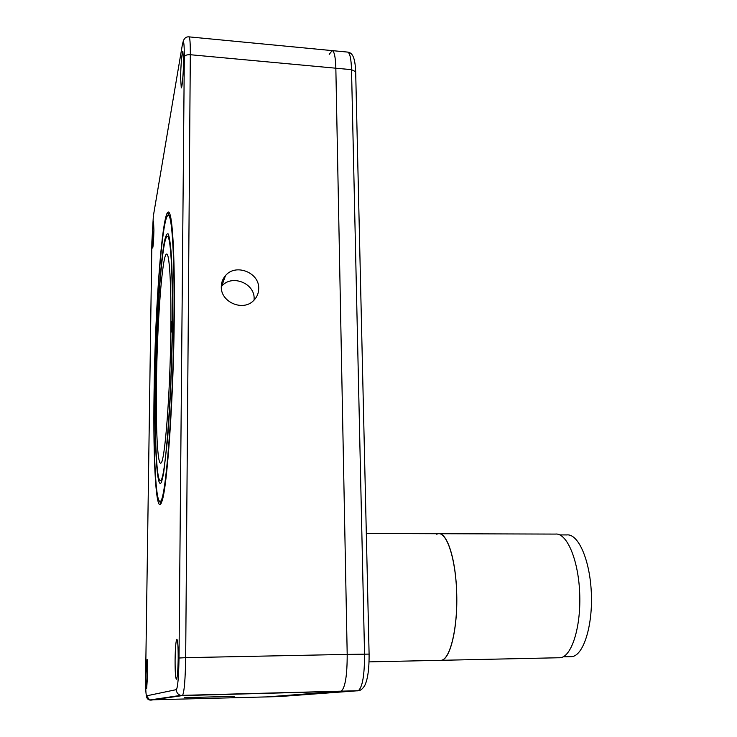 <?xml version="1.0" encoding="UTF-8"?>
<svg xmlns="http://www.w3.org/2000/svg" width="737" height="737" viewBox="0 0 737 737"><rect width="100%" height="100%" fill="white"/><g stroke="black" fill="none" stroke-linecap="round" stroke-linejoin="round"><path stroke-width="1.11" d="M147.676 673.434C147.75 664.525 147.547 659.845 147.059 659.394L146.064 674.226C145.99 683.116 146.193 687.814 146.681 688.33L147.676 673.434M234.357 696.299L184.342 697.681L234.357 696.299M258.715 288.499C259.433 272.469 235.564 263.146 225.476 275.638C222.749 278.779 221.358 282.446 221.293 286.647C220.51 302.142 243.017 311.788 253.592 300.595C256.955 297.26 258.669 293.234 258.715 288.499M254.081 300.106L254.127 298.761C254.845 283.082 231.538 274.026 221.68 286.26L221.293 286.711M154.061 392.858C155.037 303.119 163.338 196.42 169.796 213.877C172.873 221.487 174.853 261.709 174.264 316.763C173.573 398.091 167.152 488.309 161.919 501.353C156.189 519.152 153.001 462.587 154.061 392.858M169.197 213.057L167.299 216.125M178.188 658.436C178.188 646.073 177.718 639.698 176.779 639.301C175.848 641.254 175.286 648.136 175.093 659.956C175.074 672.31 175.544 678.731 176.511 679.21C177.433 677.275 177.986 670.357 178.188 658.436M183.541 61.282L182.877 51.415C182.002 50.927 180.685 66.588 180.611 77.947L181.274 87.915C182.122 88.468 183.467 72.843 183.541 61.282M153.904 230.137L153.536 221.515C152.937 223.302 152.522 229.244 152.292 239.341L152.66 248.019C153.25 246.269 153.665 240.308 153.904 230.137M158.999 500.534L160.952 503.684M266.812 696.907L279.443 696.557L358.283 690.716C362.493 687.253 364.585 675.037 364.548 654.051L351.521 69.665L190.321 54.722C190.367 43.354 189.943 37.403 189.04 36.868L332.175 50.613C334.303 51.249 335.528 57.117 335.842 68.209L347.201 654.401L335.842 68.209C335.528 57.117 334.303 51.249 332.175 50.613L329.209 54.363M179.008 658.03L185.678 657.662C185.328 679.385 184.278 691.997 182.518 695.507L180.639 695.406C177.912 694.484 176.484 692.568 176.336 689.639C177.792 687.483 178.686 676.944 179.008 658.03L184.314 56.85C184.932 55.284 186.931 54.575 190.321 54.722L185.678 657.662L347.201 654.401C347.201 675.461 345.211 687.713 341.231 691.186L341.231 691.186C345.211 687.713 347.201 675.461 347.201 654.401L369.099 654.106L355.676 71.729L351.521 69.665C351.171 58.601 349.863 52.742 347.606 52.087L332.175 50.613M266.858 696.907L340.798 691.288L266.858 696.907L150.643 699.855M172.246 324.354C172.854 270.599 170.505 234.707 167.235 236.466C162.057 237.167 156.207 318.338 155.415 387.726C154.669 439.971 156.677 482.984 160.555 480.441C165.088 481.381 171.592 400.338 172.246 324.354M154.245 392.158C153.351 453.08 155.673 504.209 160.288 501.178C165.549 502.394 173.232 407.395 173.978 317.831C174.669 254.836 171.896 213.463 168.119 215.425C161.965 216.457 155.175 311.622 154.245 392.158M171.988 325.321L171.749 321.608L171.214 328.232L171.454 331.954L171.988 325.321M156.152 384.963L155.765 390.38L156.152 384.963M170.827 329.679C171.362 283.653 169.372 252.496 166.544 254.062C162.158 254.541 157.11 324.031 156.437 383.903C155.793 428.814 157.543 465.204 160.823 463.066C164.729 463.785 170.256 394.406 170.827 329.679M155.249 388.381C154.429 446.843 156.999 492.712 161.596 481.777L163.586 473.688L167.612 438.699C170.146 407.017 172.007 363.415 172.495 323.414C172.725 294.026 172.237 269.226 171.141 252.496C170.321 242.888 169.344 236.706 168.211 233.942C167.023 233.15 165.788 235.518 164.508 241.063C159.975 263.92 156.023 329.983 155.249 388.381M369.062 661.872L441.389 660.306C450.528 659.44 458.184 626.174 456.618 591.056C455.503 557.614 446.65 531.69 438.193 533.717L436.654 534.196M558.692 657.809L560.488 657.717C571.967 656.326 581.272 625.98 579.66 592.428C578.204 558.849 566.513 532.427 555.293 534.085L439.547 533.717M559.862 534.915L566.707 534.933C578.029 533.302 589.812 559.328 591.304 592.364C592.944 625.381 583.593 655.257 572.023 656.639L569.812 656.685M560.488 657.717L441.389 660.306C450.298 658.952 457.723 627.887 456.7 593.478C455.788 559.061 446.898 532.003 438.193 533.717L366.317 533.487M168.819 213.242L167.188 213.14M360.715 689.896L357.832 690.818L182.334 695.599L150.882 700.15L149.648 700.003L146.552 695.848L176.336 689.639M184.314 56.85C184.296 42.553 183.624 38.683 182.279 45.243L153.526 214.974M151.877 241.8L145.659 674.419C145.539 687.492 145.834 694.641 146.552 695.848M153.351 216.015L151.886 241.653M182.279 45.243L182.573 43.732M355.685 72.438L355.676 71.729C355.059 55.579 351.595 52.613 347.606 52.087M369.099 654.17L369.099 654.106C369.228 668.523 367.827 678.906 364.898 685.226C362.844 688.773 360.642 690.606 358.283 690.716L180.639 695.406L149.648 700.003C147.603 699.643 146.442 697.865 146.166 694.659M221.68 286.26L225.476 275.638M189.04 36.868C185.862 36.583 183.808 38.517 182.859 42.663M160.288 501.178L161.974 501.188M168.405 215.444L170.311 215.563M572.023 656.639L563.151 656.824"/></g></svg>
